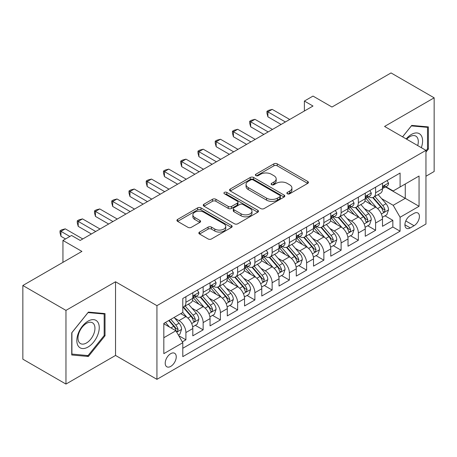 <?xml version="1.0" encoding="UTF-8"?>
<svg xmlns="http://www.w3.org/2000/svg" width="457" height="457" viewBox="0 0 457 457"><rect width="100%" height="100%" fill="white"/><g stroke="black" fill="none" stroke-linecap="round" stroke-linejoin="round"><path stroke-width="0.69" d="M287.356 193.779A1.674 0.965 0 0 0 289.727 193.779L307.71 183.394A2.394 1.382 0 0 0 308.412 182.417A2.394 1.382 0 0 0 307.71 181.44L277.239 163.852A2.394 1.382 0 0 0 273.857 163.852L255.869 174.237A1.674 0.965 0 0 0 255.377 174.917A1.674 0.965 0 0 0 255.869 175.602A1.674 0.965 0 0 0 258.239 175.602L260.57 174.26A7.66 4.421 0 0 1 271.401 174.26L273.937 175.722A7.66 4.421 0 0 1 276.182 178.853A7.66 4.421 0 0 1 273.937 181.977L271.612 183.326A1.674 0.965 0 0 0 271.121 184.005A1.674 0.965 0 0 0 271.612 184.691A1.674 0.965 0 0 0 273.983 184.691L276.308 183.348A7.66 4.421 0 0 1 287.145 183.348L289.681 184.811A7.66 4.421 0 0 1 291.926 187.941A7.66 4.421 0 0 1 289.681 191.066L287.356 192.414A1.674 0.965 0 0 0 286.865 193.094A1.674 0.965 0 0 0 287.356 193.779L287.356 192.414M170.729 366.4A7.803 4.507 120 0 0 175.825 359.522A7.803 4.507 120 0 0 174.631 353.267A7.803 4.507 120 0 0 170.729 353.655A7.803 4.507 120 0 0 165.628 360.533A7.803 4.507 120 0 0 166.828 366.782A7.803 4.507 120 0 0 170.729 366.4M199.543 232.065A2.394 1.382 0 0 0 198.841 233.041A2.394 1.382 0 0 0 199.543 234.018L208.095 238.954A2.394 1.382 0 0 0 211.477 238.954L231.453 227.426A2.394 1.382 0 0 0 232.156 226.444A2.394 1.382 0 0 0 231.453 225.467L200.983 207.878A2.394 1.382 0 0 0 197.595 207.878L177.624 219.411A2.394 1.382 0 0 0 176.922 220.388A2.394 1.382 0 0 0 177.624 221.365L187.947 227.323A2.394 1.382 0 0 0 191.334 227.323L199.88 222.393A2.394 1.382 0 0 0 200.583 221.411A2.394 1.382 0 0 0 199.88 220.434L194.762 217.481A6.404 3.696 0 0 1 192.888 214.864A6.404 3.696 0 0 1 196.841 211.448A6.404 3.696 0 0 1 203.816 212.254L223.879 223.833A6.404 3.696 0 0 1 225.752 226.444A6.404 3.696 0 0 1 221.799 229.86A6.404 3.696 0 0 1 214.819 229.06L211.477 227.129A2.394 1.382 0 0 0 208.095 227.129L199.543 232.065L199.543 234.018M425.958 176.231L434.15 171.501L434.15 97.821L391.038 72.931L331.971 107.029L312.999 96.079L304.379 101.054L312.999 106.035L80.192 240.445L71.566 235.469L62.946 240.445L62.946 262.352M65.962 310.389L65.962 384.069L115.541 355.443L115.541 281.769L65.962 310.389L22.85 285.499L81.917 251.401L62.946 240.445M115.541 281.769L156.934 305.664L425.958 150.342L425.958 224.021L156.934 379.339L156.934 305.664M434.15 97.821L384.571 126.446L425.958 150.342M260.736 208.563A2.394 1.382 0 0 0 264.123 208.563L284.094 197.03A2.394 1.382 0 0 0 284.797 196.053A2.394 1.382 0 0 0 284.094 195.076L253.629 177.482A2.394 1.382 0 0 0 250.242 177.482L230.265 189.015A2.394 1.382 0 0 0 229.568 189.992A2.394 1.382 0 0 0 230.265 190.969L260.736 208.563M225.095 194.145A1.674 0.965 0 0 1 226.798 194.379L226.798 192.386L257.777 210.271A2.394 1.382 0 0 1 258.473 211.248A2.394 1.382 0 0 1 257.777 212.225L237.8 223.759A2.394 1.382 0 0 1 234.412 223.759L203.948 206.17L203.948 204.21A2.394 1.382 0 0 0 203.245 205.193A2.394 1.382 0 0 0 203.948 206.17M203.948 204.21L212.494 199.275A2.394 1.382 0 0 1 215.881 199.275L228.237 206.41A2.394 1.382 0 0 0 231.619 206.41L237.292 203.137A2.394 1.382 0 0 0 237.994 202.16A2.394 1.382 0 0 0 237.292 201.183L224.427 193.757A1.674 0.965 0 0 1 223.936 193.071A1.674 0.965 0 0 1 224.97 192.18A1.674 0.965 0 0 1 226.798 192.386M65.962 384.069L22.85 359.179L22.85 285.499M182.326 341.882L185.902 339.814L178.75 335.684M174.677 318.095L179.007 320.597A9.757 5.633 60 0 1 185.902 332.547L192.803 328.56L192.803 335.832L203.148 329.857L195.305 325.327M191.923 308.144L196.253 310.64A9.757 5.633 60 0 1 203.148 322.591L210.049 318.609L210.049 325.875L220.394 319.9L212.551 315.37M209.169 298.187L213.499 300.683A9.757 5.633 60 0 1 220.394 312.634L227.295 308.652L227.295 315.918L237.64 309.943L229.791 305.413M226.409 288.23L230.739 290.726A9.757 5.633 60 0 1 237.64 302.677L244.541 298.695L244.541 305.962L254.886 299.986L247.037 295.456M243.655 278.273L247.985 280.769A9.757 5.633 60 0 1 254.886 292.72L261.781 288.738L261.781 296.005L272.132 290.029L264.283 285.499M260.901 268.316L265.231 270.812A9.757 5.633 60 0 1 272.132 282.763L279.027 278.781L279.027 286.048L289.378 280.072L281.529 275.542M278.147 258.359L282.477 260.861A9.757 5.633 60 0 1 289.378 272.806L296.273 268.825L296.273 276.091L306.618 270.116L298.775 265.586M295.393 248.402L299.723 250.904A9.757 5.633 60 0 1 306.618 262.849L313.519 258.868L313.519 266.134L323.864 260.164L316.021 255.634M312.639 238.445L316.969 240.948A9.757 5.633 60 0 1 323.864 252.892L330.765 248.911L330.765 256.177L341.111 250.208L333.267 245.677M329.885 228.489L334.216 230.991A9.757 5.633 60 0 1 341.111 242.935L348.011 238.954L348.011 246.22L358.357 240.251L350.508 235.721M347.131 218.532L351.462 221.034A9.757 5.633 60 0 1 358.357 232.979L365.257 228.997L365.257 236.269L375.603 230.294L375.603 223.022A9.757 5.633 -120 0 0 368.702 211.077L364.372 208.575M367.754 225.764L375.603 230.294M192.803 328.56A9.757 5.633 -120 0 0 185.902 316.615L180.732 313.628M210.049 318.609A9.757 5.633 -120 0 0 203.148 306.658L192.483 300.5M227.295 308.652A9.757 5.633 -120 0 0 220.394 296.702L209.729 290.543M244.541 298.695A9.757 5.633 -120 0 0 237.64 286.745L226.975 280.587M261.781 288.738A9.757 5.633 -120 0 0 254.886 276.788L244.221 270.63M279.027 278.781A9.757 5.633 -120 0 0 272.132 266.831L261.467 260.673M296.273 268.825A9.757 5.633 -120 0 0 289.378 256.874L278.713 250.716M313.519 258.868A9.757 5.633 -120 0 0 306.618 246.917L295.959 240.765M330.765 248.911A9.757 5.633 -120 0 0 323.864 236.966L313.199 230.808M348.011 238.954A9.757 5.633 -120 0 0 341.111 227.009L330.445 220.851M365.257 228.997A9.757 5.633 -120 0 0 358.357 217.052L347.691 210.894M414.059 213.368L410.266 215.555A7.558 4.364 120 0 0 405.325 222.222A7.558 4.364 120 0 0 406.484 228.277A7.558 4.364 120 0 0 410.266 227.906L414.059 225.712A7.558 4.364 120 0 0 419 219.052A7.558 4.364 120 0 0 417.841 212.991A7.558 4.364 120 0 0 414.059 213.368M163.829 337.723L175.899 330.754L182.8 342.699L182.8 356.643L400.092 231.191L400.092 217.252L393.191 205.302L381.618 198.618M182.8 342.699L163.829 353.655L163.829 323.385L182.8 312.434L182.8 298.495L400.092 173.043L400.092 186.982L419.058 176.031L419.058 206.296L400.092 217.252M196.162 296.25L196.253 296.302A9.757 5.633 60 0 0 201.131 296.787L208.026 292.806A9.757 5.633 -120 0 0 210.049 288.338L210.049 282.763M213.408 286.293L213.499 286.345A9.757 5.633 60 0 0 218.372 286.83L225.272 282.849A9.757 5.633 -120 0 0 227.295 278.382L227.295 272.806M230.654 276.336L230.739 276.388A9.757 5.633 60 0 0 235.618 276.873L242.518 272.892A9.757 5.633 -120 0 0 244.541 268.425L244.541 262.849M247.9 266.38L247.985 266.437A9.757 5.633 60 0 0 252.864 266.917L259.765 262.935A9.757 5.633 -120 0 0 261.781 258.468L261.781 252.892M265.14 256.423L265.231 256.48A9.757 5.633 60 0 0 270.11 256.96L277.011 252.978A9.757 5.633 -120 0 0 279.027 248.511L279.027 242.935M282.386 246.472L282.477 246.523A9.757 5.633 60 0 0 287.356 247.003L294.251 243.021A9.757 5.633 -120 0 0 296.273 238.554L296.273 232.979M299.632 236.515L299.723 236.566A9.757 5.633 60 0 0 304.602 237.046L311.497 233.064A9.757 5.633 -120 0 0 313.519 228.597L313.519 223.022M316.878 226.558L316.969 226.609A9.757 5.633 60 0 0 321.848 227.089L328.743 223.107A9.757 5.633 -120 0 0 330.765 218.64L330.765 213.065M334.124 216.601L334.216 216.652A9.757 5.633 60 0 0 339.094 217.132L345.989 213.151A9.757 5.633 -120 0 0 348.011 208.689L348.011 203.108M351.37 206.644L351.462 206.695A9.757 5.633 60 0 0 356.334 207.181L363.235 203.194A9.757 5.633 -120 0 0 365.257 198.732L365.257 193.157M182.8 348.274L392.849 227.009L392.849 220.337L382.498 226.312L382.498 219.04A9.757 5.633 -120 0 0 375.603 207.095L364.937 200.937M368.616 196.687L368.702 196.738A9.757 5.633 -120 0 0 373.58 197.224A9.757 5.633 -120 0 0 375.603 192.757L375.603 187.181M373.58 197.224L380.481 193.237A9.757 5.633 -120 0 0 382.498 188.775L382.498 183.2M185.902 296.702L185.902 302.277A9.757 5.633 60 0 1 183.885 306.744A9.757 5.633 60 0 1 182.8 307.138M183.885 306.744L190.78 302.763A9.757 5.633 -120 0 0 192.803 298.295L192.803 292.72M203.148 286.745L203.148 292.32A9.757 5.633 60 0 1 201.131 296.787M220.394 276.788L220.394 282.363A9.757 5.633 60 0 1 218.372 286.83M237.64 266.831L237.64 272.406A9.757 5.633 60 0 1 235.618 276.873M254.886 256.874L254.886 262.449A9.757 5.633 60 0 1 252.864 266.917M272.132 246.917L272.132 252.493A9.757 5.633 60 0 1 270.11 256.96M289.378 236.96L289.378 242.536A9.757 5.633 60 0 1 287.356 247.003M306.618 227.003L306.618 232.584A9.757 5.633 60 0 1 304.602 237.046M323.864 217.052L323.864 222.628A9.757 5.633 60 0 1 321.848 227.089M341.111 207.095L341.111 212.671A9.757 5.633 60 0 1 339.094 217.132M358.357 197.138L358.357 202.714A9.757 5.633 60 0 1 356.334 207.181M358.357 232.979L358.357 240.251M341.111 242.935L341.111 250.208M323.864 252.892L323.864 260.164M306.618 262.849L306.618 270.116M289.378 272.806L289.378 280.072M272.132 282.763L272.132 290.029M254.886 292.72L254.886 299.986M237.64 302.677L237.64 309.943M220.394 312.634L220.394 319.9M203.148 322.591L203.148 329.857M185.902 332.547L185.902 339.814M175.899 330.754L163.829 323.784M393.191 205.302L405.262 198.332L405.262 183.994L419.058 176.031M385.514 186.93L419.058 206.296M385.857 186.73L393.191 190.963L400.092 186.982M115.541 355.443L156.934 379.339M304.379 101.054L304.379 111.011M385 215.807L392.849 220.337M392.849 227.009L400.092 231.191M425.958 152.095L428.375 149.091L428.375 126.903L411.728 125.412L402.554 136.832M71.738 354.992L88.384 356.477L105.024 335.775L105.024 313.588L88.384 312.097L71.738 332.799L71.738 354.992M427.512 148.594L428.375 149.091M104.162 335.278L105.024 335.775M86.624 355.46L88.384 356.477M288.024 194.019L289.681 193.06A7.66 4.421 0 0 0 291.926 189.935L291.926 187.941M276.182 178.853L276.182 180.841A7.66 4.421 0 0 1 273.937 183.971L272.281 184.931M307.681 183.417L277.239 165.84A2.394 1.382 0 0 0 273.857 165.84L256.537 175.836M284.065 197.047L253.629 179.475A2.394 1.382 0 0 0 250.242 179.475L230.299 190.992M279.867 196.738A1.674 0.965 0 0 0 280.358 196.053A1.674 0.965 0 0 0 279.867 195.368L253.121 179.927A1.674 0.965 0 0 0 250.75 179.927L248.294 181.343A7.66 4.421 0 0 0 246.049 184.474A7.66 4.421 0 0 0 248.294 187.599L266.574 198.155A7.66 4.421 0 0 0 277.41 198.155L279.867 196.738L279.867 198.726A1.674 0.965 0 0 0 280.358 198.047L280.358 196.053M246.049 184.474L246.049 186.462A7.66 4.421 0 0 0 248.294 189.592L248.294 187.599M279.867 198.726L277.41 200.143A7.66 4.421 0 0 1 266.574 200.143L248.294 189.592M203.976 206.187L212.494 201.269L212.494 199.275M237.994 202.16L237.994 204.153A2.394 1.382 0 0 1 237.292 205.13L231.619 208.403A2.394 1.382 0 0 1 228.237 208.403L215.881 201.269A2.394 1.382 0 0 0 212.494 201.269M226.798 194.379L257.742 212.248M241.056 213.813A6.404 3.696 0 0 0 248.037 214.619A6.404 3.696 0 0 0 251.99 211.203A6.404 3.696 0 0 0 250.116 208.586L243.05 204.508A2.394 1.382 0 0 0 239.662 204.508L233.99 207.781A2.394 1.382 0 0 0 233.293 208.758A2.394 1.382 0 0 0 233.99 209.734L241.056 213.813L241.056 215.807A6.404 3.696 0 0 0 248.037 216.607A6.404 3.696 0 0 0 251.99 213.191L251.99 211.203M233.293 208.758L233.293 210.751A2.394 1.382 0 0 0 233.99 211.728L233.99 209.734M241.056 215.807L233.99 211.728M225.752 226.444L225.752 228.437A6.404 3.696 0 0 1 221.799 231.853A6.404 3.696 0 0 1 214.819 231.053L211.477 229.123A2.394 1.382 0 0 0 208.095 229.123L199.578 234.041M192.888 214.864L192.888 216.858A6.404 3.696 0 0 0 194.762 219.469L194.762 217.481M199.852 222.41L194.762 219.469M231.419 227.443L200.983 209.872A2.394 1.382 0 0 0 197.595 209.872L177.653 221.382M382.355 217.332L386.811 214.761L388.536 209.78A6.461 3.73 -120 0 0 386.016 203.713L378.139 194.591M376.562 207.724L367.554 197.298M371.438 204.69L366.211 198.635A15.487 8.94 -120 0 0 365.731 198.098M372.701 197.573L380.675 206.798A6.461 3.73 60 0 1 382.977 211.254L383.446 212.019L384.32 211.894L385.045 210.054A6.461 3.73 -120 0 0 382.743 205.604L374.86 196.481M373.169 197.424L381.738 207.335A3.29 1.902 60 0 1 382.566 208.626L385.045 210.054M387.068 180.561L388.536 183.097A6.461 3.73 60 0 1 387.199 185.959L383.92 187.85A6.461 3.73 -120 0 0 385.045 186.359L384.908 185.788L384.103 185.948L382.977 187.553A6.461 3.73 60 0 1 382.498 188.473M285.408 121.968L267.905 111.862L272.218 109.372L289.721 119.477M382.715 188.153L382.743 188.153A6.461 3.73 -120 0 0 383.92 187.85M281.101 124.453L267.905 116.838L267.905 111.862L266.957 111.314L268.682 110.314L272.218 109.372M267.905 116.838L266.957 113.302L266.957 111.314M421.32 147.662A15.852 9.151 120 0 0 411.386 134.461A15.852 9.151 120 0 0 406.193 138.928M417.698 145.572A12.002 6.929 120 0 0 415.813 136.1A12.002 6.929 120 0 0 409.815 136.694A12.002 6.929 120 0 0 406.673 139.208M402.588 136.849L411.386 125.904L427.512 127.343L427.512 148.845L425.958 150.776M426.444 126.726L427.512 127.343M97.747 334.958A15.852 9.151 120 0 0 93.639 319.643A15.852 9.151 120 0 0 78.33 333.222A15.852 9.151 120 0 0 82.431 348.531A15.852 9.151 120 0 0 97.747 334.958M93.816 333.839A12.002 6.929 120 0 0 92.468 322.785A12.002 6.929 120 0 0 79.118 332.525A12.002 6.929 120 0 0 80.466 343.573A12.002 6.929 120 0 0 93.816 333.839M71.915 354.146L71.915 332.65L88.035 312.588L104.162 314.028L104.162 335.529L88.035 355.586L71.738 354.049M103.093 313.411L104.162 314.028M365.109 227.289L369.564 224.718L371.29 219.737A6.461 3.73 -120 0 0 368.776 213.67L360.893 204.547M359.316 217.681L350.308 207.255M354.192 214.647L348.965 208.592A15.487 8.94 -120 0 0 348.485 208.055M355.46 207.529L363.429 216.755A6.461 3.73 60 0 1 365.731 221.211L366.2 221.976L367.074 221.851L367.662 221.142L367.799 220.011A6.461 3.73 -120 0 0 365.497 215.561L357.62 206.438M355.929 207.381L364.492 217.292A3.29 1.902 60 0 1 365.32 218.583L367.799 220.011M347.863 237.246L352.318 234.675L354.044 229.694A6.461 3.73 -120 0 0 351.53 223.627L343.647 214.504M342.07 227.637L333.067 217.212M336.946 224.598L331.719 218.549A15.487 8.94 -120 0 0 331.239 218.012M338.214 217.486L346.183 226.712A6.461 3.73 60 0 1 348.485 231.168L348.954 231.933L349.828 231.808L350.416 231.099L350.553 229.968A6.461 3.73 -120 0 0 348.251 225.518L340.374 216.395M338.683 217.332L347.246 227.249A3.29 1.902 60 0 1 348.074 228.54L350.553 229.968M330.622 247.203L335.078 244.632L336.798 239.651A6.461 3.73 -120 0 0 334.284 233.584L326.401 224.461M324.824 237.594L315.821 227.169M319.7 234.555L314.473 228.506A15.487 8.94 -120 0 0 313.993 227.969M320.968 227.443L328.937 236.669A6.461 3.73 60 0 1 331.239 241.119L331.713 241.89L332.582 241.764L333.313 239.925A6.461 3.73 -120 0 0 331.005 235.475L323.128 226.352M321.437 227.289L330 237.206A3.29 1.902 60 0 1 330.828 238.491L333.313 239.925M313.376 257.16L317.832 254.589L319.552 249.608A6.461 3.73 -120 0 0 317.038 243.541L309.161 234.418M307.578 247.551L298.575 237.126M302.454 244.512L297.227 238.463A15.487 8.94 -120 0 0 296.747 237.926M303.722 237.4L311.691 246.626A6.461 3.73 60 0 1 313.993 251.076L314.467 251.841L315.341 251.721L316.067 249.882A6.461 3.73 -120 0 0 313.759 245.432L305.882 236.309M304.191 237.246L312.754 247.163A3.29 1.902 60 0 1 313.582 248.448L316.067 249.882M369.827 190.518L371.29 193.054A6.461 3.73 60 0 1 369.953 195.916L366.674 197.807A6.461 3.73 -120 0 0 367.799 196.316L367.662 195.745L366.857 195.904L365.731 197.51A6.461 3.73 60 0 1 365.257 198.429M268.162 131.924L250.659 121.813L254.972 119.328L272.475 129.434M365.469 198.11L365.497 198.11A6.461 3.73 -120 0 0 366.674 197.807M263.855 134.409L250.659 126.795L250.659 121.813L249.711 121.271L251.436 120.271L254.972 119.328M250.659 126.795L249.711 123.259L249.711 121.271M352.581 200.474L354.044 203.011A6.461 3.73 60 0 1 352.707 205.873L349.428 207.764A6.461 3.73 -120 0 0 350.553 206.273L350.422 205.701L349.611 205.861L348.485 207.467A6.461 3.73 60 0 1 348.011 208.386M250.916 141.876L233.413 131.77L237.726 129.285L255.229 139.391M348.228 208.066L348.251 208.066A6.461 3.73 -120 0 0 349.428 207.764M246.609 144.366L233.413 136.752L233.413 131.77L232.464 131.228L234.19 130.228L237.726 129.285M233.413 136.752L232.464 133.215L232.464 131.228M335.335 210.431L336.798 212.968A6.461 3.73 60 0 1 335.461 215.824L332.188 217.721A6.461 3.73 -120 0 0 333.313 216.23L333.176 215.658L332.365 215.818L331.239 217.423A6.461 3.73 60 0 1 330.765 218.343M233.676 151.833L216.172 141.727L220.48 139.242L237.983 149.348M330.982 218.023L331.005 218.023A6.461 3.73 -120 0 0 332.188 217.721M229.363 154.323L216.172 146.708L216.172 141.727L215.218 141.179L216.944 140.185L220.48 139.242M216.172 146.708L215.218 143.172L215.218 141.179M318.089 220.383L319.552 222.925A6.461 3.73 60 0 1 318.215 225.781L314.942 227.677A6.461 3.73 -120 0 0 316.067 226.186L315.93 225.615L315.119 225.775L313.993 227.38A6.461 3.73 60 0 1 313.519 228.3M216.429 161.789L198.926 151.684L203.234 149.199L220.737 159.304M313.736 227.98L313.759 227.98A6.461 3.73 -120 0 0 314.942 227.677M212.117 164.28L198.926 156.665L198.926 151.684L197.978 151.136L199.698 150.142L203.234 149.199M198.926 156.665L197.978 153.129L197.978 151.136M296.13 267.117L300.586 264.54L302.311 259.565A6.461 3.73 -120 0 0 299.792 253.498L291.914 244.375M290.332 257.508L281.329 247.083M285.208 254.469L279.981 248.419A15.487 8.94 -120 0 0 279.501 247.883M286.476 247.357L294.445 256.583A6.461 3.73 60 0 1 296.753 261.033L297.221 261.798L298.095 261.678L298.821 259.839A6.461 3.73 -120 0 0 296.513 255.389L288.635 246.266M286.945 247.203L295.508 257.12A3.29 1.902 60 0 1 296.336 258.405L298.821 259.839M300.843 230.339L302.311 232.881A6.461 3.73 60 0 1 300.969 235.738L297.696 237.634A6.461 3.73 -120 0 0 298.821 236.143L298.684 235.572L297.878 235.732L296.753 237.337A6.461 3.73 60 0 1 296.273 238.257M199.183 171.746L181.68 161.641L185.988 159.15L203.496 169.261M296.49 237.937L296.513 237.937A6.461 3.73 -120 0 0 297.696 237.634M194.871 174.237L181.68 166.622L181.68 161.641L180.732 161.093L182.457 160.099L185.988 159.15M181.68 166.622L180.732 163.086L180.732 161.093M278.884 277.073L283.34 274.497L285.065 269.521A6.461 3.73 -120 0 0 282.546 263.455L274.668 254.332M273.092 267.465L264.083 257.034M267.962 264.426L262.735 258.376A15.487 8.94 -120 0 0 262.255 257.839M269.23 257.314L277.199 266.54A6.461 3.73 60 0 1 279.507 270.99L279.975 271.755L280.849 271.635L281.575 269.796A6.461 3.73 -120 0 0 279.273 265.346L271.389 256.223M269.699 257.16L278.262 267.077A3.29 1.902 60 0 1 279.096 268.362L281.575 269.796M283.597 240.296L285.065 242.838A6.461 3.73 60 0 1 283.728 245.695L280.449 247.585A6.461 3.73 -120 0 0 281.575 246.1L281.438 245.523L280.632 245.689L279.507 247.294A6.461 3.73 60 0 1 279.027 248.214M181.937 181.703L164.434 171.598L168.747 169.107L186.25 179.213M279.244 247.888L279.273 247.888A6.461 3.73 -120 0 0 280.449 247.585M177.624 184.194L164.434 176.579L164.434 171.598L163.486 171.049L165.211 170.055L168.747 169.107M164.434 176.579L163.486 173.043L163.486 171.049M261.638 287.03L266.094 284.454L267.819 279.478A6.461 3.73 -120 0 0 265.3 273.406L257.422 264.283M255.846 277.422L246.837 266.991M250.722 274.383L245.495 268.333A15.487 8.94 -120 0 0 245.015 267.791M251.984 267.265L259.953 276.496A6.461 3.73 60 0 1 262.261 280.946L262.729 281.712L263.603 281.592L264.329 279.753A6.461 3.73 -120 0 0 262.027 275.303L254.143 266.18M252.453 267.117L261.016 277.033A3.29 1.902 60 0 1 261.85 278.319L264.329 279.753M266.351 250.253L267.819 252.795A6.461 3.73 60 0 1 266.482 255.652L263.203 257.542A6.461 3.73 -120 0 0 264.329 256.057L264.192 255.48L263.386 255.646L262.261 257.251A6.461 3.73 60 0 1 261.781 258.171M164.691 191.66L147.188 181.555L151.501 179.064L169.004 189.169M261.998 257.845L262.027 257.845A6.461 3.73 -120 0 0 263.203 257.542M160.378 194.151L147.188 186.536L147.188 181.555L146.24 181.006L147.965 180.012L151.501 179.064M147.188 186.536L146.24 183L146.24 181.006M244.392 296.987L248.848 294.411L250.573 289.435A6.461 3.73 -120 0 0 248.054 283.363L240.176 274.24M238.6 287.379L229.591 276.948M233.476 284.34L228.249 278.29A15.487 8.94 -120 0 0 227.769 277.747M234.738 277.222L242.713 286.453A6.461 3.73 60 0 1 245.015 290.903L245.483 291.669L246.357 291.549L247.083 289.709A6.461 3.73 -120 0 0 244.781 285.259L236.903 276.137M235.212 277.073L243.775 286.99A3.29 1.902 60 0 1 244.604 288.276L247.083 289.709M249.111 260.21L250.573 262.752A6.461 3.73 60 0 1 249.236 265.608L245.957 267.499A6.461 3.73 -120 0 0 247.083 266.014L246.946 265.437L246.14 265.597L245.015 267.208A6.461 3.73 60 0 1 244.541 268.128M147.445 201.617L129.942 191.512L134.255 189.021L151.758 199.126M244.752 267.802L244.781 267.802A6.461 3.73 -120 0 0 245.957 267.499M143.138 204.108L129.942 196.487L129.942 191.512L128.994 190.963L130.719 189.969L134.255 189.021M129.942 196.487L128.994 192.957L128.994 190.963M227.146 306.944L231.602 304.368L233.327 299.392A6.461 3.73 -120 0 0 230.814 293.32L222.93 284.197M221.354 297.33L212.345 286.905M216.23 294.297L211.003 288.247A15.487 8.94 -120 0 0 210.523 287.704M217.498 287.179L225.467 296.41A6.461 3.73 60 0 1 227.769 300.86L228.237 301.626L229.111 301.506L229.837 299.666A6.461 3.73 -120 0 0 227.535 295.211L219.657 286.093M217.966 287.03L226.529 296.947A3.29 1.902 60 0 1 227.358 298.232L229.837 299.666M231.865 270.167L233.327 272.703A6.461 3.73 60 0 1 231.99 275.565L228.711 277.456A6.461 3.73 -120 0 0 229.837 275.971L229.705 275.394L228.894 275.554L227.769 277.165A6.461 3.73 60 0 1 227.295 278.085M130.199 211.574L112.696 201.468L117.009 198.978L134.512 209.083M227.506 277.759L227.535 277.759A6.461 3.73 -120 0 0 228.711 277.456M125.892 214.065L112.696 206.444L112.696 201.468L111.748 200.92L113.473 199.926L117.009 198.978M112.696 206.444L111.748 202.914L111.748 200.92M209.9 316.895L214.362 314.325L216.081 309.349A6.461 3.73 -120 0 0 213.568 303.277L205.684 294.154M204.108 307.287L195.105 296.861M198.984 304.253L193.757 298.204A15.487 8.94 -120 0 0 193.277 297.661M200.252 297.136L208.221 306.367A6.461 3.73 60 0 1 210.523 310.817L210.997 311.583L211.865 311.463L212.596 309.623A6.461 3.73 -120 0 0 210.289 305.167L202.411 296.045M200.72 296.987L209.283 306.904A3.29 1.902 60 0 1 210.111 308.189L212.596 309.623M214.619 280.124L216.081 282.66A6.461 3.73 60 0 1 214.744 285.522L211.471 287.413A6.461 3.73 -120 0 0 212.596 285.928L212.459 285.351L211.648 285.511L210.523 287.122A6.461 3.73 60 0 1 210.049 288.041M112.959 221.531L95.45 211.425L99.763 208.935L117.266 219.04M210.266 287.716L210.289 287.716A6.461 3.73 -120 0 0 211.471 287.413M108.646 224.021L95.45 216.401L95.45 211.425L94.502 210.877L96.227 209.883L99.763 208.935M95.45 216.401L94.502 212.871L94.502 210.877M192.66 326.852L197.116 324.281L198.835 319.3A6.461 3.73 -120 0 0 196.321 313.234L188.444 304.111M186.862 317.244L182.737 312.468M181.737 314.21L181.069 313.433M183.006 307.093L190.975 316.318A6.461 3.73 60 0 1 193.277 320.774L193.751 321.539L194.625 321.414L195.35 319.58A6.461 3.73 -120 0 0 193.043 315.124L185.165 306.001M183.474 306.944L192.037 316.855A3.29 1.902 60 0 1 192.865 318.146L195.35 319.58M197.373 290.081L198.835 292.617A6.461 3.73 60 0 1 197.498 295.479L194.225 297.37A6.461 3.73 -120 0 0 195.35 295.879L195.213 295.308L194.402 295.468L193.277 297.079A6.461 3.73 60 0 1 192.803 297.998M95.713 231.488L78.21 221.382L82.517 218.892L100.02 228.997M193.02 297.673L193.043 297.673A6.461 3.73 -120 0 0 194.225 297.37M91.4 233.978L78.21 226.358L78.21 221.382L77.262 220.834L78.981 219.84L82.517 218.892M78.21 226.358L77.262 222.822L77.262 220.834M178.401 335.084L179.869 334.238L181.595 329.257A6.461 3.73 -120 0 0 179.075 323.19L174.117 317.449M169.484 327.046L165.491 322.425M164.491 324.167L163.829 323.402M168.77 320.534L173.729 326.275A6.461 3.73 60 0 1 176.036 330.731L176.505 331.496L177.379 331.371L178.104 329.537A6.461 3.73 -120 0 0 175.796 325.081L170.838 319.34M169.17 320.306L174.791 326.812A3.29 1.902 60 0 1 175.619 328.103L178.104 329.537M69.841 236.463L60.964 231.339L65.271 228.848L82.78 238.954M65.534 238.954L60.964 236.315L60.964 231.339L60.016 230.791L61.741 229.797L65.271 228.848M60.964 236.315L60.016 232.779L60.016 230.791M179.007 320.597L185.902 316.615M196.253 310.64L203.148 306.658M213.499 300.683L220.394 296.702M230.739 290.726L237.64 286.745M247.985 280.769L254.886 276.788M265.231 270.812L272.132 266.831M282.477 260.861L289.378 256.874M299.723 250.904L306.618 246.917M316.969 240.948L323.864 236.966M334.216 230.991L341.111 227.009M351.462 221.034L358.357 217.052M368.702 211.077L375.603 207.095M375.603 192.757L382.498 188.775M185.902 302.277L192.803 298.295M203.148 292.32L210.049 288.338M220.394 282.363L227.295 278.382M237.64 272.406L244.541 268.425M254.886 262.449L261.781 258.468M272.132 252.493L279.027 248.511M289.378 242.536L296.273 238.554M306.618 232.584L313.519 228.597M323.864 222.628L330.765 218.64M341.111 212.671L348.011 208.689M358.357 202.714L365.257 198.732M375.603 223.022L382.498 219.04M405.787 220.937L414.059 225.712M404.919 224.815L410.266 227.906M289.681 193.06L289.681 191.066M271.612 184.691L271.612 183.326M273.937 183.971L273.937 181.977M255.869 175.602L255.869 174.237M273.857 165.84L273.857 163.852M277.239 165.84L277.239 163.852M307.71 183.394L307.71 181.44M230.265 190.969L230.265 189.015M250.242 179.475L250.242 177.482M253.629 179.475L253.629 177.482M284.094 197.03L284.094 195.076M266.574 200.143L266.574 198.155M277.41 200.143L277.41 198.155M215.881 201.269L215.881 199.275M228.237 208.403L228.237 206.41M231.619 208.403L231.619 206.41M237.292 205.13L237.292 203.137M257.777 212.225L257.777 210.271M208.095 229.123L208.095 227.129M211.477 229.123L211.477 227.129M214.819 231.053L214.819 229.06M199.88 222.393L199.88 220.434M177.624 221.365L177.624 219.411M197.595 209.872L197.595 207.878M200.983 209.872L200.983 207.878M231.453 227.426L231.453 225.467M381.372 214.019L388.496 209.906M382.743 205.604L386.016 203.713M377.591 208.581L380.675 206.798M388.496 183.023L382.498 186.485M384.211 185.879L385.045 186.359M364.126 223.976L371.25 219.863M365.497 215.561L368.776 213.67M360.344 218.537L363.429 216.755M346.88 233.933L354.004 229.82M348.251 225.518L351.53 223.627M343.098 228.494L346.183 226.712M329.634 243.889L336.758 239.776M331.005 235.475L334.284 233.584M325.852 238.451L328.937 236.669M312.388 253.846L319.512 249.733M313.759 245.432L317.038 243.541M308.606 248.408L311.691 246.626M371.25 192.98L365.257 196.441M366.965 195.836L367.799 196.316M354.004 202.937L348.011 206.398M349.719 205.793L350.553 206.273M336.758 212.893L330.765 216.355M332.479 215.75L333.313 216.23M319.512 222.85L313.519 226.312M315.233 225.707L316.067 226.186M295.142 263.803L302.266 259.69M296.513 255.389L299.792 253.498M291.366 258.359L294.445 256.583M302.266 232.807L296.273 236.263M297.987 235.663L298.821 236.143M277.896 273.76L285.019 269.647M279.273 265.346L282.546 263.455M274.12 268.316L277.199 266.54M285.019 242.764L279.027 246.22M280.741 245.615L281.575 246.1M260.65 283.717L267.773 279.604M262.027 275.303L265.3 273.406M256.874 278.273L259.953 276.496M267.773 252.721L261.781 256.177M263.495 255.572L264.329 256.057M243.41 293.668L250.533 289.561M244.781 285.259L248.054 283.363M239.628 288.23L242.713 286.453M250.533 262.678L244.541 266.134M246.249 265.528L247.083 266.014M226.164 303.625L233.287 299.512M227.535 295.211L230.814 293.32M222.382 298.187L225.467 296.41M233.287 272.629L227.295 276.091M229.003 275.485L229.837 275.971M208.918 313.582L216.041 309.469M210.289 305.167L213.568 303.277M205.136 308.144L208.221 306.367M216.041 282.586L210.049 286.048M211.757 285.442L212.596 285.928M191.672 323.539L198.795 319.426M193.043 315.124L196.321 313.234M187.89 318.101L190.975 316.318M198.795 292.543L192.803 296.005M194.516 295.399L195.35 295.879M176.722 332.17L181.549 329.383M175.796 325.081L179.075 323.19M170.941 327.886L173.729 326.275"/></g></svg>
